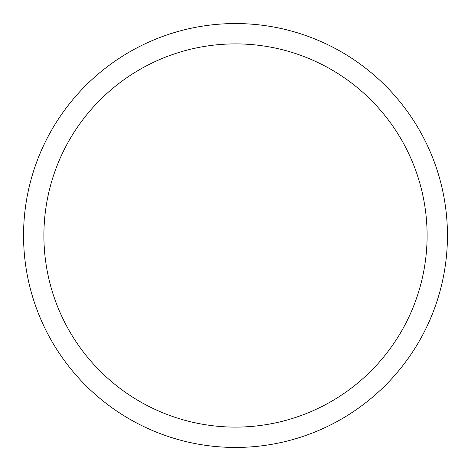 <?xml version="1.0" encoding="UTF-8"?>
<svg xmlns="http://www.w3.org/2000/svg" width="471" height="471" viewBox="0 0 471 471"><rect width="100%" height="100%" fill="white"/><g stroke="black" fill="none" stroke-linecap="round" stroke-linejoin="round"><path stroke-width="0.71" d="M235.5 23.55A211.95 211.95 0 0 1 447.45 235.5A211.95 211.95 0 0 1 235.5 447.45A211.95 211.95 0 0 1 23.55 235.5A211.95 211.95 0 0 1 235.5 23.55M235.5 43.897A191.603 191.603 0 0 1 427.103 235.5A191.603 191.603 0 0 1 235.5 427.103A191.603 191.603 0 0 1 43.897 235.5A191.603 191.603 0 0 1 235.5 43.897"/></g></svg>
